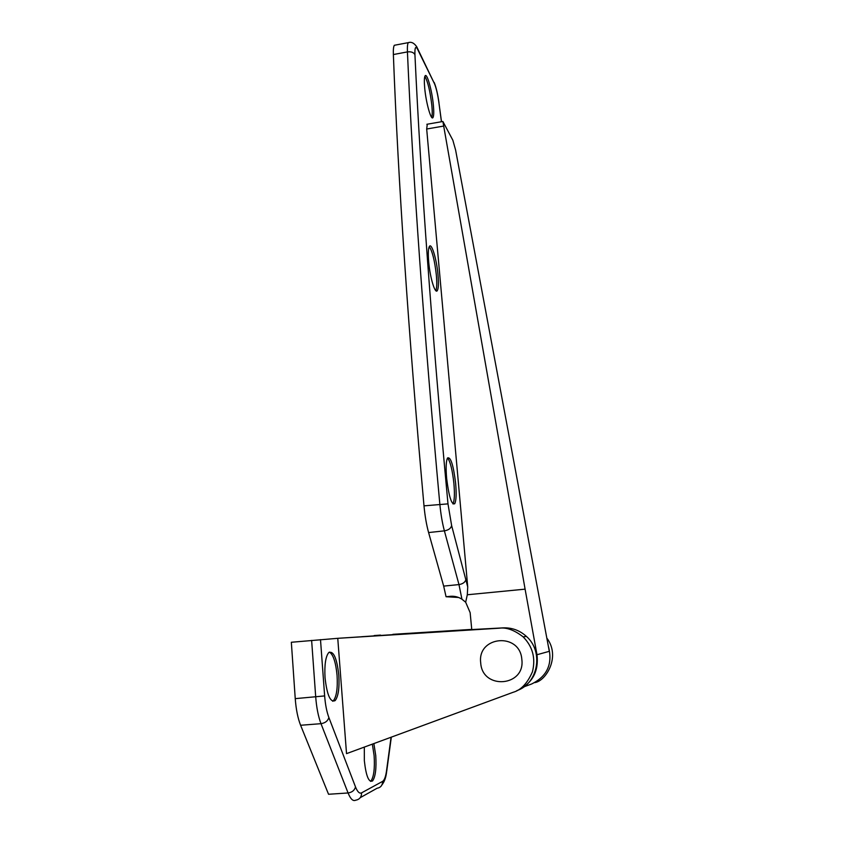 <?xml version="1.0" encoding="UTF-8"?>
<svg xmlns="http://www.w3.org/2000/svg" width="844" height="844" viewBox="0 0 844 844"><rect width="100%" height="100%" fill="white"/><g stroke="black" fill="none" stroke-linecap="round" stroke-linejoin="round"><path stroke-width="1.27" d="M370.505 781.375L370.896 781.069C373.818 777.007 374.894 768.546 374.124 755.686L372.352 744.134M364.323 747.088L364.344 760.739C366.032 775.974 368.765 782.715 372.552 780.953C375.464 776.902 376.529 768.441 375.749 755.57L373.871 743.575M332.694 701.259L333.369 700.752C336.566 696.585 337.8 688.145 337.072 675.422C335.806 662.287 333.243 654.501 329.392 652.085M338.813 675.274C336.893 658.12 333.528 650.566 328.727 652.602C325.594 656.569 324.36 664.945 325.035 677.753C327.018 695.15 330.394 702.778 335.142 700.604C338.328 696.437 339.552 687.997 338.813 675.274M457.342 630.51L337.758 638.317L346.525 753.639L513.12 692.291C520.97 690.118 527.405 683.302 532.427 671.835C535.813 658.288 532.722 646.641 523.153 636.882L526.392 636.397C519.63 630.32 511.823 627.482 502.982 627.883L471.764 629.571M516.823 690.645C538.335 683.513 543.874 651.462 526.392 636.397M457.321 630.373L361.717 636.714M524.367 686.668L531.614 683.999C547.408 676.244 552.978 663.606 548.336 646.071M471.743 629.392L392.924 634.319M320.498 639.615L324.645 695.92C325.32 704.592 326.733 711.808 328.886 717.558L355.503 786.903C357.487 791.883 359.512 793.866 361.591 792.854C361.527 797.074 359.565 799.521 355.704 800.186C353.098 801.505 350.555 799.099 348.076 792.97L328.548 794.267L300.601 725.27C297.827 718.223 296.044 709.34 295.242 698.642L291.338 642.263L337.758 638.317L499.215 628.2C506.379 627.155 514.365 630.046 523.153 636.882M380.517 635.099L374.145 635.574M534.779 682.606C546.068 681.034 560.859 656.558 546.891 638.169M435.778 290.621C436.865 288.194 437.044 282.909 436.316 274.764C434.681 260.49 432.328 251.111 429.269 246.627M437.973 274.511C436.622 259.15 431.558 242.386 429.364 246.459C428.214 248.642 428.003 253.928 428.731 262.326C430.123 278.14 435.272 294.693 437.361 290.526C438.521 288.258 438.722 282.919 437.973 274.511M454.726 503.72C456.235 500.597 456.541 493.751 455.623 483.179C453.397 465.076 450.707 456.657 447.552 457.944C446.054 460.929 445.748 467.724 446.634 478.326C448.924 496.726 451.624 505.197 454.726 503.72L452.964 503.921C454.494 500.798 454.8 493.951 453.893 483.38C452.437 470.097 450.327 461.615 447.563 457.923M431.695 117.327C432.35 115.364 432.392 111.355 431.833 105.31C430.155 91.205 427.824 81.551 424.859 76.361M433.352 105.036C432.054 90.582 426.927 72.31 425.07 75.918C424.237 77.469 424.121 81.573 424.722 88.251C426.062 103.137 431.252 121.219 433.014 117.485C433.858 115.881 433.964 111.725 433.352 105.036M525.095 589.154L536.984 654.733L549.296 651.325L455.612 150.084L452.859 140.231L442.889 121.483L525.095 589.154L467.302 594.767L465.666 602.226L461.942 599.208C458.387 596.94 454.536 595.969 450.401 596.307L446.054 596.729L458.577 597.478M446.054 596.729L443.67 586.105L458.978 584.586L444.387 530.855L428.604 532.564L443.67 586.105M395.657 45.027L394.338 45.281C393.515 46.536 393.188 49.627 393.367 54.544C398.199 181.376 408.412 331.808 423.994 505.851C424.954 515.969 426.484 524.873 428.604 532.564M471.785 629.835L470.14 612.639L465.666 602.226M536.984 654.733C538.852 670.853 532.807 682.532 518.86 689.791M443.258 126.136L426.684 129.016L467.734 586.981L467.302 594.767M426.684 129.016L427.286 124.205M521.824 659.364C519.925 632.008 477.06 635.922 480.711 662.888C482.251 690.181 525.58 686.699 521.824 659.364M361.591 792.854L382.585 781.386C384.379 780.257 385.697 776.723 386.531 770.804L391.057 737.245M499.215 628.2L502.982 627.883M382.585 781.386C382.543 785.331 380.697 787.621 377.068 788.254L360.261 797.643M355.503 786.903C354.564 790.343 352.096 792.368 348.076 792.97L320.994 723.677C318.304 716.598 316.542 707.694 315.709 696.954L311.626 640.396M300.601 725.27L320.994 723.677C325.204 723.013 327.831 720.976 328.886 717.558M295.242 698.642L324.645 695.92M386.531 770.804L386.541 772.576C386.214 773.948 385.866 779.867 381.942 784.888M441.433 121.736L438.901 102.609C437.741 94.454 436.295 88.219 434.565 83.883L417.295 48.688C415.512 45.882 414.721 47.876 414.931 54.691C420.829 180.985 431.843 330.711 447.985 503.868L451.635 525.559L467.734 586.981M441.496 121.726L438.901 102.609M455.855 596.645L450.401 596.307M451.635 525.559C450.939 528.365 448.523 530.137 444.387 530.855C442.33 523.143 440.811 514.207 439.829 504.068C423.793 329.624 412.99 178.896 407.43 51.906L393.367 54.544M414.931 54.691C413.687 52.391 411.197 51.463 407.43 51.906C407.23 46.979 407.515 43.899 408.274 42.643L409.477 42.39M447.985 503.868L423.994 505.851M461.942 599.208L458.978 584.586C462.987 583.911 465.318 582.138 465.951 579.279M416.493 46.367L417.295 48.688M394.338 45.281L408.274 42.643C411.313 41.609 414.13 42.991 416.736 46.789L434.565 83.883M333.369 700.752L335.142 700.604M370.896 781.069L372.552 780.953M386.679 771.521L391.321 737.15M432.022 117.654L433.014 117.485M435.905 290.737L437.361 290.526M442.889 121.483L426.864 124.279M434.206 82.48C436.2 87.438 437.783 94.19 438.975 102.725"/></g></svg>

